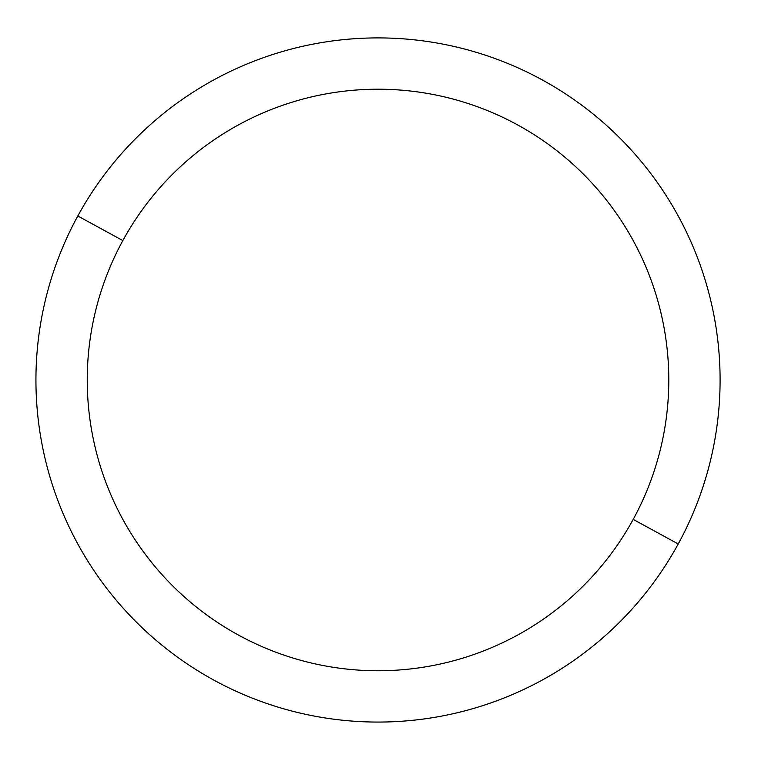 <?xml version="1.0" encoding="UTF-8"?>
<svg xmlns="http://www.w3.org/2000/svg" width="758" height="758" viewBox="0 0 758 758"><rect width="100%" height="100%" fill="white"/><g stroke="black" fill="none" stroke-linecap="round" stroke-linejoin="round"><path stroke-width="1.14" d="M678.221 543.988L633.195 519.391A290.769 290.769 0 0 0 517.42 124.805A290.769 290.769 0 0 0 122.843 240.58L77.809 215.983A342.085 342.085 0 0 1 542.017 79.779A342.085 342.085 0 0 1 678.221 543.988A342.085 342.085 0 0 1 214.012 680.191A342.085 342.085 0 0 1 77.809 215.983L122.843 240.58A290.769 290.769 0 0 0 238.609 635.157A290.769 290.769 0 0 0 633.195 519.391L678.221 543.988A342.085 342.085 0 0 0 542.017 79.779A342.085 342.085 0 0 0 77.809 215.983A342.085 342.085 0 0 0 214.012 680.191A342.085 342.085 0 0 0 678.221 543.988M633.195 519.391A290.769 290.769 0 0 1 238.609 635.157A290.769 290.769 0 0 1 122.843 240.58A290.769 290.769 0 0 1 517.42 124.805A290.769 290.769 0 0 1 633.195 519.391"/></g></svg>
